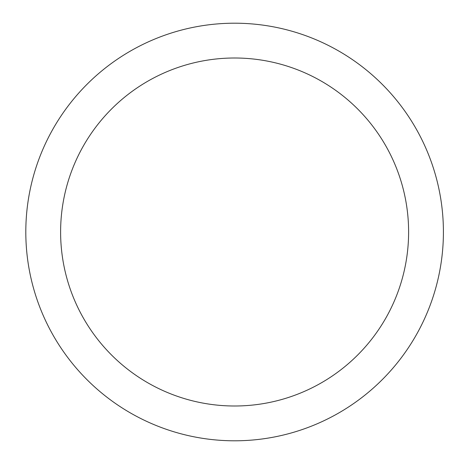 <?xml version="1.0" encoding="UTF-8"?>
<svg xmlns="http://www.w3.org/2000/svg" width="464" height="464" viewBox="0 0 464 464"><rect width="100%" height="100%" fill="white"/><g stroke="black" fill="none" stroke-linecap="round" stroke-linejoin="round"><path stroke-width="0.7" d="M234.61 440.8A208.8 208.8 0 0 1 25.81 232A208.8 208.8 0 0 1 234.61 23.2A208.8 208.8 0 0 1 443.41 232A208.8 208.8 0 0 1 234.61 440.8M234.61 58A174 174 0 0 1 408.61 232A174 174 0 0 1 234.61 406A174 174 0 0 1 60.61 232A174 174 0 0 1 234.61 58"/></g></svg>
